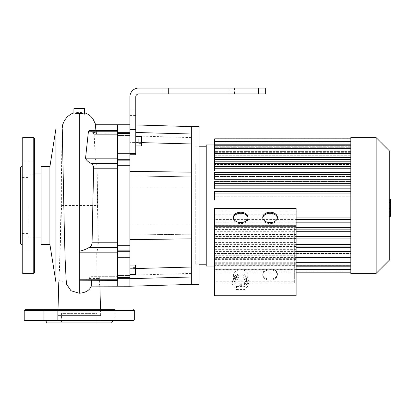 <?xml version="1.0" encoding="UTF-8"?>
<svg xmlns="http://www.w3.org/2000/svg" width="411" height="411" viewBox="0 0 411 411"><rect width="100%" height="100%" fill="white"/><g stroke="black" fill="none" stroke-linecap="round" stroke-linejoin="round"><path stroke-width="0.31" stroke-dasharray="2.06 1.54" d="M135.779 136.39L135.779 145.931L135.779 136.39L135.779 145.931L135.779 136.39L141.281 136.39L141.646 136.76L141.646 145.566M135.779 265.434L135.779 274.24L135.779 267.638L135.779 269.837L135.779 267.638L132.84 267.638L132.84 272.041L132.84 267.638L135.779 267.638L135.779 274.24L135.409 274.61L135.409 265.069L135.409 274.61L135.409 265.069L135.779 265.434M129.907 265.069L129.907 274.61L129.907 265.069L129.907 274.61L129.907 265.069L135.409 265.069M135.779 269.837L135.779 272.041L135.779 269.837L132.84 269.837L132.84 272.041L132.84 269.837L135.779 269.837L135.779 272.041L132.84 272.041L135.779 272.041L135.779 267.638L135.779 269.837L132.84 269.837L135.779 269.837M138.713 141.163L138.713 138.959L138.713 143.362L138.713 138.959L138.713 143.362L138.713 141.163L141.646 141.163L138.713 141.163L141.646 141.163L141.646 143.362L138.713 143.362L141.646 143.362L141.646 138.959L138.713 138.959L141.646 138.959L141.646 141.163L138.713 141.163M117.428 153.426L117.428 160.033L117.428 153.426L129.907 153.426L129.907 160.033L129.907 153.426L117.428 153.426L117.428 160.033L117.428 153.426M117.428 250.967L117.428 257.574L117.428 250.967L129.907 250.967L129.907 257.574L129.907 250.967L117.428 250.967L117.428 257.574L117.428 250.967M141.646 138.959L138.713 138.959L141.646 138.959M141.646 143.362L138.713 143.362L141.646 143.362M129.907 153.426L129.907 160.033L129.907 153.426M135.779 267.638L132.84 267.638L135.779 267.638M135.779 272.041L132.84 272.041L135.779 272.041M228.984 88.072L228.984 93.944L138.713 93.944L234.491 93.944L228.984 93.944L228.984 88.072L234.491 88.072L138.713 88.072A8.806 8.806 0 0 0 129.907 96.878A8.806 8.806 0 0 1 138.713 88.072L168.438 88.072L138.713 88.072A8.806 8.806 0 0 0 129.907 96.878A8.806 8.806 0 0 1 138.713 88.072L168.438 88.072L168.438 93.944L162.931 93.944L168.438 93.944L162.931 93.944L168.438 93.944L168.438 88.072M138.713 93.944A2.934 2.934 0 0 0 135.779 96.878A2.934 2.934 0 0 1 138.713 93.944A2.934 2.934 0 0 0 135.779 96.878L135.779 115.594L135.779 96.878A2.934 2.934 0 0 1 138.713 93.944L258.344 93.944L258.344 88.072L265.681 88.072M265.681 93.944L258.344 93.944M129.907 110.091L129.907 115.594L129.907 110.091L129.907 115.594L129.907 110.091L129.907 115.594L129.907 110.091L135.779 110.091L135.779 115.594L135.779 110.091L129.907 110.091L135.779 110.091L129.907 110.091L135.779 110.091L129.907 110.091L129.907 96.878A8.806 8.806 0 0 1 138.713 88.072A8.806 8.806 0 0 0 129.907 96.878A8.806 8.806 0 0 1 138.713 88.072L258.344 88.072M162.931 88.072L162.931 93.944L162.931 88.072L162.931 93.944L162.931 88.072L138.713 88.072M129.907 250.967L129.907 257.574L129.907 250.967M129.907 286.231L129.907 171.382L129.907 176.031L191.336 176.807L191.336 172.158L191.336 234.193L191.336 176.807L129.907 176.031L129.907 234.969L191.336 234.193L191.336 238.842L191.336 234.193L129.907 234.969L129.907 171.382L191.336 172.158L191.336 126.603M141.646 142.627L129.907 142.309L129.907 153.796L129.907 135.779L129.907 142.309L135.779 142.309L135.779 124.944L135.779 142.309L129.907 142.309L191.336 143.973L191.336 133.996L191.336 143.973M135.779 132.491L191.336 133.996M129.907 239.618L191.336 238.842L191.336 172.158M135.779 142.309L135.779 154.742L135.779 142.309M129.907 278.668L191.336 277.004L191.336 238.842M191.336 267.027L191.336 273.387L191.336 267.027L129.907 268.691L129.907 275.221L129.907 268.691L135.779 268.532M191.336 205.5L191.336 223.846L191.336 205.5M129.907 171.382L129.907 96.878M129.907 205.5L129.907 223.846L129.907 205.5M191.336 284.397L191.336 277.004M135.779 96.878L135.779 154.742L129.907 154.742M129.907 143.223L129.907 124.769L129.907 143.223M129.907 277.656L117.428 277.656L117.428 251.296L117.428 255.996L129.907 255.996M129.907 245.716L117.428 245.716L117.428 160.86L117.428 165.284L129.907 165.284M129.907 155.004L117.428 155.004L117.428 132.681L117.428 133.344L129.907 133.344M117.428 135.496L117.428 124.769L117.428 135.496L129.907 135.496L117.428 135.496M117.428 275.504L117.428 286.231L117.428 275.504L129.907 275.504L117.428 275.504M199.114 284.397L199.114 126.603M61.542 322.928L96.991 322.928L61.542 322.928L61.542 313.388L96.991 313.388L61.542 313.388M24.953 320.729L133.575 320.729M100.834 320.729L100.834 309.719L114.782 309.719L100.834 309.719L100.834 320.729L56.538 320.729L57.694 320.729L56.538 320.729L57.694 320.729L57.694 309.719L43.751 309.719L57.694 309.719L43.751 309.719L43.751 320.729L57.694 320.729L57.694 309.719M54.565 320.729L43.751 320.729L54.565 320.729M103.962 320.729L112.83 320.729L103.962 320.729M111.556 322.928L46.972 322.928M100.834 309.719L114.782 309.719L100.834 309.719L114.782 309.719L114.782 320.729L114.782 309.719M43.751 320.729L43.751 309.719M100.659 315.591L100.52 309.719L58.008 309.719L57.869 315.591L100.659 315.591L57.869 315.591M34.493 167.873L34.493 174.85L34.493 167.873M22.019 167.873L22.019 174.85L22.019 167.873M22.019 160.901L34.493 160.901L34.493 174.85L34.493 160.901L22.019 160.901L22.019 250.099L22.019 236.15L22.019 250.099L34.493 250.099L34.493 236.15L34.493 250.099L34.493 236.15L34.493 250.099L22.019 250.099L22.019 236.15L34.493 236.15L22.019 236.15M20.55 167.334L20.55 243.666M34.493 138.348L34.493 272.652M27.891 205.5L27.891 237.096L27.891 205.5M20.55 205.5L20.55 233.427L20.55 205.5M389.212 207.082L389.212 199.299L389.212 209.081L389.212 199.309L389.212 207.082L390.45 207.082L390.45 199.309L390.45 207.082M389.715 216.232L390.45 216.232L390.45 199.309L389.212 199.309L389.212 216.232L389.212 199.309L390.45 199.309L390.45 211.701L390.45 199.309L389.212 199.299L390.45 199.299L390.45 209.081L390.45 199.299L389.212 199.309L390.45 199.309L390.45 201.924L389.212 201.924L390.45 201.924L390.45 211.835L390.45 205.51L390.45 209.055L389.212 209.055L389.212 201.945L389.212 209.055L390.45 209.055L390.45 200.686L389.212 200.686L389.212 199.165L389.212 211.835L389.212 200.686L389.715 200.686M390.45 211.691L389.212 211.691L390.45 211.691L390.45 204.036L390.45 211.691L389.212 211.691L390.45 211.691L390.45 204.036L389.212 204.036L390.45 204.036L390.45 211.691L389.212 211.691L390.45 211.701L389.212 211.701M390.45 209.081L389.212 209.081M390.45 201.945L390.45 202.495L390.45 201.945L389.212 201.945M389.715 211.835L389.212 211.835M389.715 210.314L390.45 210.314M389.715 199.165L389.212 199.165M390.45 200.686L390.45 199.165M390.45 199.309L389.212 199.309L390.45 199.309M390.45 212.749L390.45 214.624L390.45 212.749L389.212 212.749L389.212 214.624L389.212 212.749M389.715 216.499L389.212 216.499L389.212 214.624L389.212 216.499M390.45 216.499L390.45 214.624L390.45 216.499M233.427 217.917A7.341 5.189 0 0 0 233.391 218.436A7.341 5.189 0 0 0 240.728 223.625A7.341 5.189 0 0 0 248.069 218.436A7.341 5.189 0 0 0 248.033 217.917M262.783 217.917A7.341 5.189 0 0 0 262.747 218.436A7.341 5.189 0 0 0 270.084 223.625A7.341 5.189 0 0 0 277.425 218.436A7.341 5.189 0 0 0 277.389 217.917M270.084 279.156A7.341 5.189 180 0 1 262.747 273.962A7.341 5.189 180 0 1 270.084 268.773A7.341 5.189 180 0 1 277.425 273.962A7.341 5.189 180 0 1 270.084 279.156M270.084 280.194A7.341 5.189 0 0 0 277.425 275A7.341 5.189 0 0 0 270.084 269.811A7.341 5.189 0 0 0 262.747 275A7.341 5.189 0 0 0 270.084 280.194M236.489 286.421L244.966 286.421L249.205 281.232L244.966 276.038L236.489 276.038L232.256 281.232L236.489 286.421L236.489 289.534L244.966 289.534L249.205 284.345L244.966 279.156L236.489 279.156L232.256 284.345L236.489 289.534M240.728 285.383A5.872 4.151 0 0 0 246.6 281.232A5.872 4.151 0 0 0 240.728 277.081A5.872 4.151 0 0 0 234.856 281.232A5.872 4.151 0 0 0 240.728 285.383M249.205 281.232L249.205 284.345M244.966 286.421L244.966 289.534M244.966 276.038L244.966 279.156M236.489 276.038L236.489 279.156M232.256 281.232L232.256 284.345M240.728 283.307A5.872 4.151 0 0 0 246.6 279.156A5.872 4.151 0 0 0 240.728 275A5.872 4.151 0 0 0 234.856 279.156A5.872 4.151 0 0 0 240.728 283.307M240.728 284.345A7.341 5.189 0 0 0 248.069 279.156A7.341 5.189 0 0 0 240.728 273.962A7.341 5.189 0 0 0 233.391 279.156A7.341 5.189 0 0 0 240.728 284.345M240.728 280.194A7.341 5.189 0 0 0 248.069 275A7.341 5.189 0 0 0 240.728 269.811A7.341 5.189 0 0 0 233.391 275A7.341 5.189 0 0 0 240.728 280.194M294.672 227.257L294.672 226.22L216.14 226.22L216.14 282.789L216.14 227.257L294.672 227.257L294.672 282.789L216.14 282.789M216.14 281.751L294.672 281.751L294.672 282.789M294.672 281.751L294.672 226.22M296.141 283.826L296.141 226.22L296.141 282.789L214.676 282.789L214.676 226.22L214.676 283.826L296.141 283.826L296.141 295.771M296.141 208.377L296.141 282.789M216.14 227.257L216.14 226.22M214.676 295.771L214.676 283.826M214.676 282.789L214.676 208.377M296.141 265.979L214.676 265.979M296.141 214.804L214.676 214.804L214.676 211.11L350.819 211.11L350.819 199.89L350.819 218.39L350.819 137.613M350.819 273.387L350.819 214.804L350.819 269.318L350.819 263.708L350.819 265.331L296.141 265.331M296.141 225.331L214.676 225.331L214.676 222.181L350.819 222.181L350.819 211.11M296.141 234.455L214.676 234.455L214.676 231.706L350.819 231.706L350.819 222.181M296.141 242.418L214.676 242.418L214.676 240.019L350.819 240.019L350.819 231.706M296.141 249.338L214.676 249.338L214.676 247.263L350.819 247.263L350.819 240.019M296.141 255.246L214.676 255.246L214.676 253.495L296.141 253.495M296.141 260.086L214.676 260.086L214.676 258.678L296.141 258.678M296.141 263.708L214.676 263.708L214.676 262.711L296.141 262.711M350.819 191.423L350.819 192.61L350.819 191.423L214.676 191.423L214.676 191.85L350.819 191.85L350.819 191.423L350.819 196.196L350.819 188.819L350.819 196.196L350.819 191.85L214.676 191.85L214.676 199.89L214.676 196.196L350.819 196.196L214.676 196.196L214.676 191.423L214.676 199.89L350.819 199.89L350.819 193.93L350.819 199.89M350.819 181.133L350.819 182.099L350.819 181.133L214.676 181.133L214.676 181.564L350.819 181.564L350.819 181.133L350.819 185.669L350.819 179.294L350.819 185.669L350.819 181.564L214.676 181.564L214.676 188.819L214.676 185.669L350.819 185.669L214.676 185.669L214.676 181.133L214.676 188.819L350.819 188.819L350.819 183.64L350.819 188.819M350.819 172.096L350.819 172.856L350.819 172.096L214.676 172.096L214.676 172.522L350.819 172.522L350.819 172.096L350.819 176.545L350.819 170.981L350.819 176.545L350.819 172.522L214.676 172.522L214.676 179.294L214.676 176.545L350.819 176.545L214.676 176.545L214.676 172.096L214.676 179.294L350.819 179.294L350.819 174.603L350.819 179.294M350.819 164.102L350.819 164.688L350.819 164.102L214.676 164.102L214.676 164.534L350.819 164.534L350.819 164.102L350.819 168.582L350.819 163.737L350.819 168.582L350.819 164.534L214.676 164.534L214.676 170.981L214.676 168.582L350.819 168.582L214.676 168.582L214.676 164.102L214.676 170.981L350.819 170.981L350.819 166.609L350.819 170.981M214.676 161.662L214.676 163.737L214.676 161.662L350.819 161.662L214.676 161.662L214.676 157.495L214.676 161.662M350.819 157.505L350.819 161.662L350.819 157.505L214.676 157.505L350.819 157.505L350.819 153.457L350.819 157.505M214.676 155.754L214.676 157.505L214.676 155.754L350.819 155.754L214.676 155.754L214.676 151.382L214.676 155.754M350.819 152.322L350.819 155.754L350.819 152.322L214.676 152.322L350.819 152.322L350.819 148.299L350.819 150.914L214.676 150.914L214.676 152.322L214.676 150.914L350.819 150.914L350.819 148.289L214.676 148.289L350.819 148.289L350.819 152.322M214.676 147.292L214.676 148.289L214.676 147.292L350.819 147.292L214.676 147.292L214.676 142.114L214.676 147.292M350.819 145.669L350.819 147.292L350.819 145.669L214.676 145.669L350.819 145.669L350.819 141.327L350.819 145.669M214.676 145.211L214.676 145.669L214.676 145.211L350.819 145.211L214.676 145.211L214.676 139.252L214.676 145.211M350.819 145.211L350.819 138.82L350.819 145.211M350.819 163.737L350.819 157.064L350.819 163.737L214.676 163.737L214.676 138.82L214.676 139.252L214.676 138.82L350.819 138.82M206.235 266.051L206.235 144.949M296.141 265.789L350.819 265.789L350.819 266.051L350.819 265.789L214.676 265.789L214.676 265.331L350.819 265.331L350.819 263.708L350.819 269.318L350.819 247.263M350.819 262.711L350.819 260.086L350.819 265.208L350.819 262.701L214.676 262.701L214.676 269.318L214.676 263.708M376.137 273.387L376.137 137.613M389.715 151.191L389.715 259.809M206.235 163.984L206.235 264.216L206.235 163.984M195.225 163.984L195.225 264.216L195.225 163.984M350.819 147.292L350.819 141.682L350.819 147.292M350.819 150.914L350.819 145.792L350.819 150.914M350.819 155.754L350.819 150.955L350.819 155.754M350.819 164.688L350.819 166.609L350.819 164.688M350.819 172.856L350.819 174.603L350.819 172.856M350.819 182.099L350.819 183.64L350.819 182.099M350.819 192.61L350.819 193.93L350.819 192.61M350.819 265.331L350.819 272.18L350.819 265.331M214.676 265.331L214.676 272.18L214.676 271.748L350.819 271.748L350.819 265.789L350.819 272.18L350.819 271.748L296.141 271.748M214.676 271.748L214.676 265.789M214.676 258.678L214.676 260.086M214.676 253.495L214.676 255.246M296.141 253.505L350.819 253.505L350.819 253.936L350.819 253.505L214.676 253.505L214.676 253.936L214.676 247.263M214.676 253.505L214.676 249.338M214.676 242.418L214.676 240.019M214.676 234.455L214.676 231.706M214.676 225.331L214.676 222.181M214.676 214.804L214.676 211.11M95.105 286.231L98.414 285.907L99.226 285.481L99.806 283.677L99.272 277.106C99.282 276.295 99.015 276.767 98.476 278.524L97.181 280.359L96.893 279.783L96.744 252.811L97.967 247.663L98.332 242.788L97.119 168.212L96.621 163.337L95.198 158.189L94.052 131.217L94.314 130.641L95.742 132.476C96.344 134.227 96.606 134.7 96.523 133.894L95.768 124.769M82.709 280.359L88.627 278.524C90.446 276.829 91.365 276.356 91.386 277.106L117.428 277.106L99.272 277.106L99.195 276.69L117.428 276.69L91.16 276.69L91.334 280.359M62.189 129.039L61.588 205.5L59.78 262.403C59.831 277.076 56.364 281.011 63.217 281.843L66.469 281.961L66.716 284.386M66.335 281.961L66.166 280.312M61.588 205.5L97.479 205.5L97.792 219.659M64.501 281.931L63.217 281.961M55.886 129.039L55.886 281.961M79.266 251.265L79.266 280.204M84.615 114.191L84.615 113.272A17.241 17.17 87.3 0 0 79.266 112.414A17.241 17.17 92.7 0 0 73.918 113.272L73.918 112.778M84.615 113.272L84.615 108.622L73.918 108.622L73.918 114.191M95.013 130.641L94.818 133.894C94.715 134.649 93.996 134.176 92.66 132.476L89.367 130.641M94.818 133.894L94.592 134.31L117.428 134.31L117.428 132.476L117.428 134.31L96.487 134.31L96.523 133.894L117.428 133.894L94.818 133.894M94.314 130.641L117.428 130.641L117.428 280.359L97.181 280.359M41.1 166.563L41.1 244.437M41.1 205.5L41.1 173.904L41.1 205.5M49.906 166.563L49.906 244.437M135.779 145.931L141.281 145.931L141.281 136.39M129.907 153.796L135.779 153.796L129.907 153.796M129.907 153.668L135.779 153.668M129.907 126.917L135.779 126.917M135.779 129.511L129.907 129.511M129.907 277.245L117.428 277.245L129.907 277.245M129.907 276.089L117.428 276.089L129.907 276.089M129.907 134.911L117.428 134.911L129.907 134.911M129.907 133.755L117.428 133.755L129.907 133.755M129.907 160.86L117.428 160.86M129.907 159.704L117.428 159.704M129.907 251.296L117.428 251.296M129.907 250.14L117.428 250.14M134.31 319.994L24.218 319.994M24.218 310.454L134.31 310.454M22.754 137.613L22.754 273.387M33.759 137.613L33.759 273.387M390.45 208.172L389.212 208.172M390.45 207.966L389.212 207.966M390.45 208.505L389.212 208.505L390.45 208.505M390.45 205.51L389.715 205.51M390.45 202.495L389.212 202.495L390.45 202.495M390.45 202.849L389.212 202.849M390.45 203.039L389.212 203.039M214.676 219.15L296.141 219.15M214.676 229.436L296.141 229.436M214.676 238.478L296.141 238.478M214.676 246.466L296.141 246.466M214.676 259.618L296.141 259.618M214.676 264.776L296.141 264.776M214.676 268.886L296.141 268.886M350.819 142.114L214.676 142.114L350.819 142.114M350.819 146.224L214.676 146.224L350.819 146.224M350.819 151.382L214.676 151.382L350.819 151.382M350.819 157.495L214.676 157.495L350.819 157.495M350.819 269.673L214.676 269.673M350.819 193.93L214.676 193.93M350.819 174.603L214.676 174.603M350.819 166.609L214.676 166.609M350.819 183.64L214.676 183.64M350.819 159.571L214.676 159.571M350.819 217.07L214.676 217.07M350.819 251.429L214.676 251.429M350.819 244.391L214.676 244.391M350.819 227.36L214.676 227.36M350.819 236.397L214.676 236.397M350.819 139.252L214.676 139.252L350.819 139.252M350.819 153.457L214.676 153.457M350.819 148.299L214.676 148.299M350.819 144.189L214.676 144.189M350.819 141.327L214.676 141.327M350.819 266.811L214.676 266.811M350.819 257.543L214.676 257.543M79.266 112.414L79.266 124.143M79.266 134.094L79.266 158.343M79.266 169.933L79.266 181.477M79.266 193.155L79.266 205.5M92.66 132.476L95.742 132.476M98.476 278.524L88.627 278.524M96.893 279.783L117.428 279.783M117.428 252.811L96.744 252.811M97.967 247.663L117.428 247.663M95.198 158.189L117.428 158.189M96.621 163.337L117.428 163.337M117.428 131.217L94.052 131.217M98.332 242.788L117.428 242.788M117.428 168.212L97.119 168.212M117.428 160.033L129.907 160.033L117.428 160.033M117.428 257.574L129.907 257.574L117.428 257.574M129.907 274.61L135.409 274.61M234.491 88.072L234.491 93.944M129.907 115.594L135.779 115.594M191.336 137.613L129.907 135.779M191.336 273.387L129.907 275.221M129.907 275.016L117.428 275.016L129.907 275.016M129.907 135.984L117.428 135.984L129.907 135.984M129.907 132.681L117.428 132.681M129.907 278.319L117.428 278.319M129.907 223.846L191.336 223.846M129.907 187.154L191.336 187.154M96.991 322.928L96.991 313.388M34.493 174.85L22.019 174.85L34.493 174.85M27.891 177.573L20.55 177.573M27.891 233.427L20.55 233.427M233.391 217.398L233.391 218.436M248.069 217.398L248.069 218.436M262.747 217.398L262.747 218.436M277.425 217.398L277.425 218.436M277.425 275L277.425 273.962M262.747 275L262.747 273.962M234.856 279.156L234.856 281.232M246.6 279.156L246.6 281.232M233.391 275L233.391 279.156M248.069 275L248.069 279.156M350.819 144.949L214.676 144.949M350.819 266.051L214.676 266.051M195.225 264.216L199.114 264.216M195.225 146.784L199.114 146.784M350.819 157.064L214.676 157.064M350.819 145.792L214.676 145.792M350.819 150.955L214.676 150.955M350.819 141.682L214.676 141.682M214.676 272.18L296.141 272.18M214.676 265.208L350.819 265.208M214.676 260.045L350.819 260.045M214.676 269.318L350.819 269.318M350.819 219.577L214.676 219.577M350.819 238.904L214.676 238.904M350.819 246.898L214.676 246.898M350.819 229.867L214.676 229.867M350.819 253.936L214.676 253.936M99.801 283.657L99.894 286.231M62.066 129.039L61.049 205.5L59.718 259.572L58.788 281.961M95.938 125.108L95.85 124.769M97.273 183.152L97.479 205.5M34.493 173.904L27.891 173.904M34.493 237.096L27.891 237.096"/><path stroke-width="0.62" d="M135.779 136.39L141.281 136.39L141.646 136.76L141.646 145.566L141.646 143.362L141.646 145.566L141.281 145.931L135.779 145.931M129.907 265.069L135.409 265.069L135.779 265.434L135.779 274.24L135.409 274.61L129.907 274.61M258.344 93.944L265.681 93.944L265.681 88.072L258.344 88.072L258.344 93.944L138.713 93.944A2.934 2.934 0 0 0 135.779 96.878A2.934 2.934 0 0 1 138.713 93.944A2.934 2.934 0 0 0 135.779 96.878A2.934 2.934 0 0 1 138.713 93.944M129.907 110.091L129.907 96.878A8.806 8.806 0 0 1 138.713 88.072L162.931 88.072M168.438 88.072L228.984 88.072M129.907 96.878L129.907 239.618L191.336 238.842L191.336 284.397L129.907 286.231L129.907 278.668L191.336 277.004M129.907 171.382L191.336 172.158L191.336 238.842M135.779 132.491L191.336 133.996L191.336 172.158M135.779 124.944L191.336 126.603L191.336 133.996M141.646 142.627L191.336 143.973M129.907 239.618L129.907 278.668M135.779 268.532L191.336 267.027M129.907 154.742L135.779 154.742L135.779 96.878M138.713 88.072L258.344 88.072M265.681 88.072L265.681 93.944M129.907 255.996L117.428 255.996L117.428 277.656L129.907 277.656M129.907 133.344L117.428 133.344L117.428 155.004L129.907 155.004M95.013 130.641L95.768 124.769L117.428 124.769L117.428 130.641L117.428 124.769L129.907 124.769M129.907 165.284L117.428 165.284L117.428 245.716L129.907 245.716M117.428 280.359L117.428 130.641L89.367 130.641L88.447 131.217L85.55 158.189C86.3 160.182 88.113 161.898 90.985 163.337C92.716 164.364 93.595 165.987 93.616 168.212L92.064 242.788C91.925 245.079 90.841 246.708 88.812 247.663C85.724 249.426 82.539 250.628 79.266 251.265L79.266 280.204L117.428 280.359M191.336 126.603L199.114 126.603L199.114 284.397L191.336 284.397M24.218 319.994L134.31 319.994L133.575 320.729L24.953 320.729L24.218 319.994L24.218 310.454L24.953 309.719L114.782 309.719M100.834 320.729L43.751 320.729M112.83 320.729L111.556 322.928L46.972 322.928L45.698 320.729M43.751 309.719L57.694 309.719M100.834 309.719L100.52 309.719L99.894 286.231M58.788 281.961L58.008 309.719L24.953 309.719M22.754 273.387L22.754 137.613L33.759 137.613L33.759 273.387L22.754 273.387L22.019 272.652L22.019 236.15M22.019 245.131L20.55 243.666L20.55 167.334L22.019 165.869M22.019 272.652L22.019 160.901M33.759 273.387L34.493 272.652L34.493 138.348L33.759 137.613M389.715 199.165L390.45 199.165L390.45 211.835L389.715 211.835M390.45 210.314L389.715 210.314M390.45 211.835L390.45 216.232L389.715 216.232M390.45 216.232L389.715 216.499M248.033 217.917A7.341 5.189 0 0 0 240.728 213.247A7.341 5.189 0 0 0 233.427 217.917M240.728 212.21A7.341 5.189 180 0 1 248.069 217.398A7.341 5.189 180 0 1 240.728 222.587A7.341 5.189 180 0 1 233.391 217.398A7.341 5.189 180 0 1 240.728 212.21M277.389 217.917A7.341 5.189 0 0 0 270.084 213.247A7.341 5.189 0 0 0 262.783 217.917M270.084 212.21A7.341 5.189 180 0 1 277.425 217.398A7.341 5.189 180 0 1 270.084 222.587A7.341 5.189 180 0 1 262.747 217.398A7.341 5.189 180 0 1 270.084 212.21M296.141 238.169L296.141 226.22L214.676 226.22L214.676 238.169L296.141 238.169L296.141 295.771L214.676 295.771L214.676 238.169M296.141 225.182L296.141 208.377L214.676 208.377L214.676 225.182L296.141 225.182L296.141 226.22M214.676 226.22L214.676 225.182M350.819 222.181L296.141 222.181M350.819 231.706L296.141 231.706M350.819 240.019L296.141 240.019M350.819 247.263L296.141 247.263M350.819 211.11L296.141 211.11M350.819 191.423L214.676 191.423L214.676 199.89L350.819 199.89M350.819 181.133L214.676 181.133L214.676 188.819L350.819 188.819M350.819 172.096L214.676 172.096L214.676 179.294L350.819 179.294M350.819 164.102L214.676 164.102L214.676 170.981L350.819 170.981M350.819 157.064L214.676 157.064L214.676 163.737L350.819 163.737M214.676 144.949L206.235 144.949L206.235 266.051L214.676 266.051M376.137 137.613L376.137 273.387L350.819 273.387L350.819 137.613L376.137 137.613L389.715 151.191L389.715 259.809L376.137 273.387M214.676 157.064L214.676 138.82L350.819 138.82M66.716 284.386L70.969 290.752L79.266 293.238C85.622 292.75 89.624 290.382 91.278 286.123L129.907 286.231M66.351 281.961L55.886 281.961L55.886 129.039L62.189 129.039L62.267 129.419L64.357 231.398L65.108 258.714L66.166 280.312M73.918 114.191A17.113 16.928 -89.4 0 1 79.266 113.318A17.113 16.928 -90.6 0 1 84.615 114.191L84.615 108.622L73.918 108.622L73.918 114.191M91.334 280.359L91.278 286.123M49.906 166.563L49.906 244.437L41.1 244.437L41.1 166.563L49.906 166.563L55.886 129.039M49.906 244.437L55.886 281.961M141.281 136.39L141.281 145.931L141.646 145.566M135.409 265.069L135.409 274.61M135.779 153.668L129.907 153.668M135.779 126.917L129.907 126.917M129.907 129.511L135.779 129.511M129.907 250.14L117.428 250.14M129.907 251.296L117.428 251.296M129.907 159.704L117.428 159.704M129.907 160.86L117.428 160.86M134.31 319.994L134.31 310.454L24.218 310.454M390.45 205.51L389.715 205.51M390.45 200.686L389.715 200.686M350.819 227.36L296.141 227.36M350.819 236.397L296.141 236.397M350.819 244.391L296.141 244.391M350.819 251.429L296.141 251.429M350.819 257.543L296.141 257.543M350.819 262.701L296.141 262.701M350.819 266.811L296.141 266.811M350.819 144.189L214.676 144.189M350.819 148.299L214.676 148.299M350.819 153.457L214.676 153.457M350.819 159.571L214.676 159.571M350.819 166.609L214.676 166.609M350.819 174.603L214.676 174.603M350.819 183.64L214.676 183.64M350.819 193.93L214.676 193.93M350.819 217.07L296.141 217.07M350.819 269.673L296.141 269.673M350.819 141.327L214.676 141.327M79.266 293.238L79.266 280.204M79.266 251.265L79.266 113.318M79.266 124.143L79.266 134.094M79.266 158.343L79.266 169.933M79.266 181.477L79.266 193.155M88.447 131.217L117.428 131.217M117.428 158.189L85.55 158.189M117.428 163.337L90.985 163.337M93.616 168.212L117.428 168.212M117.428 242.788L92.064 242.788M88.812 247.663L117.428 247.663M79.266 252.811L117.428 252.811M117.428 279.783L79.266 279.783M129.907 278.319L117.428 278.319M129.907 132.681L117.428 132.681M134.31 310.454L133.575 309.719M22.754 137.613L22.019 138.348M296.141 229.867L350.819 229.867M296.141 238.904L350.819 238.904M296.141 246.898L350.819 246.898M350.819 253.936L296.141 253.936M350.819 260.045L296.141 260.045M350.819 265.208L296.141 265.208M350.819 269.318L296.141 269.318M199.114 264.216L206.235 264.216M199.114 146.784L206.235 146.784M214.676 145.792L350.819 145.792M214.676 150.955L350.819 150.955M214.676 141.682L350.819 141.682M296.141 219.577L350.819 219.577M350.819 272.18L296.141 272.18L350.819 272.18M66.741 284.489L66.135 279.983M73.918 112.778L70.795 114.16L67.327 116.77L64.542 120.305L62.76 124.461L62.066 129.039M95.938 125.108L92.783 118.538L90.764 116.359C89.408 114.998 87.358 113.801 84.615 112.778M41.1 173.904L34.493 173.904M41.1 237.096L34.493 237.096"/></g></svg>
